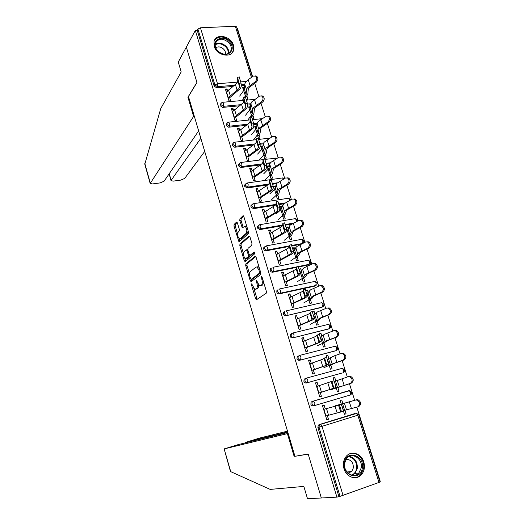 <?xml version="1.0" encoding="UTF-8"?>
<svg xmlns="http://www.w3.org/2000/svg" width="525" height="525" viewBox="0 0 525 525"><rect width="100%" height="100%" fill="white"/><g stroke="black" fill="none" stroke-linecap="round" stroke-linejoin="round"><path stroke-width="0.79" d="M251.606 283.854L251.514 285.022L255.623 298.804L256.528 299.755L266.247 293.186L266.398 291.467L262.113 277.252L261.45 276.603L261.903 279.641C262.572 282.306 262.415 284.143 261.437 285.147L259.763 285.843L257.644 282.732L256.64 280.252L256.358 281.472L256.896 283.277C257.558 285.902 257.414 287.7 256.463 288.684L254.848 289.354L251.606 283.854M214.193 46.292C216.582 55.519 231.505 58.564 233.546 50.367L233.454 45.209C231.059 36.022 216.037 32.931 214.069 41.35L214.193 46.292M344.013 468.799C346.31 477.179 356.278 480.598 361.305 474.83C364.33 471.292 365.157 467.014 363.786 461.993C361.423 453.528 351.225 450.188 346.238 456.343C343.455 459.821 342.713 463.969 344.013 468.799M237.392 222.882L236.532 222.088L234.098 224.464L233.993 226.183L239.006 241.913L248.332 233.684L248.456 231.912L243.849 216.622L242.957 215.827L239.892 218.807L239.781 220.566L242.307 227.896L244.919 226.216C246.894 228.237 247.321 230.6 246.205 233.303L240.253 238.711L239.518 238.875C237.602 236.9 237.175 234.583 238.232 231.925L239.197 231.02L239.308 229.287L237.392 222.882M287.89 432.475L238.507 444.531L224.155 448.901L230.731 471.653L270.172 489.398L303.85 486.413L307.499 498.75L321.339 497.989L308.175 454.013L294.945 456.31L188.462 96.502L196.947 82.53L186.336 47.099L195.333 30.417L336.906 497.129L340.042 496.361L319.01 427.192L317.901 427.462L338.855 496.427M295.175 456.271L308.221 454.158L321.339 497.989L336.906 497.129M245.838 263.878L245.72 265.571L250.235 280.731L251.134 281.636L260.636 274.562L260.781 272.823L256.075 257.197L255.143 256.312L245.838 263.878L247.072 263.642L246.953 265.328L249.559 274.076M244.821 258.195L245.523 260.538L244.296 260.774L239.827 245.772L239.938 244.073L249.021 235.961L249.933 236.801L251.921 243.403L251.79 245.162L247.997 248.404L247.872 250.136L249.172 254.474L250.077 255.34L254.054 252.039M244.296 260.774L245.175 261.64L254.612 253.883L254.257 252.007M379.03 482.593L357.807 415.203L358.844 414.835L380.034 482.055L340.042 496.361M379.89 481.596L380.258 481.458L356.823 407.137M195.333 30.417L197.223 30.332L197.905 29.065L200.445 27.792L235.325 26.25L236.539 26.795L252.302 76.821M237.077 28.514L237.438 28.494L252.61 76.604M254.697 83.232L258.891 96.528M260.978 103.162L265.237 116.662M267.337 123.309L271.661 137.025M273.755 143.679L278.152 157.618M280.252 164.286L284.714 178.441M286.821 185.115L291.355 199.5M293.462 206.181L298.069 220.802M300.182 227.489L304.868 242.34M306.981 249.04L311.738 264.134M313.852 270.841L318.688 286.178M320.801 292.897L325.717 308.477M327.836 315.203L332.83 331.039M334.957 337.772L340.029 353.87M342.156 360.609L347.314 376.97M349.44 383.716L354.677 400.326M344.426 414.225L346.067 413.805L344.446 414.304L343.311 410.655M326.767 419.652L328.447 419.226L326.793 419.738L322.488 405.713L324.148 405.215L325.283 408.916L341.276 404.539C342.444 407.282 343.12 409.533 343.291 411.292L341.335 411.869C341.152 410.117 340.482 407.859 339.321 405.116L323.617 409.388M342.884 403.607L341.755 399.978L340.134 400.457L341.27 404.092M346.067 413.805L344.964 410.261M328.447 419.226L327.331 415.583M239.643 105.801L222.593 107.408L220.119 105.689L220.592 103.943M250.773 104.757L247.465 105.066M244.624 85.522L241.297 85.792M233.002 86.468L216.628 87.806L214.161 86.087L214.902 84.945L197.905 29.065M197.223 30.332L214.161 86.087M317.901 427.462L318.235 425.27L319.154 424.613L354.992 413.536M250.504 107.566L250.261 106.785L248.673 106.936L249.624 109.994M252.446 118.781L253.956 118.63L252.965 115.454M251.377 115.612L251.993 117.58M235.331 116.084L236.663 120.409L235.036 120.579L231.361 108.59L232.982 108.432L231.801 110.04M233.579 110.388L232.982 108.432M253.457 145.012L234.721 147.256L232.234 145.543L232.24 144.388L232.995 143.542M263.347 143.824L260.078 144.218M262.848 147.112L262.487 145.97L260.899 146.16L261.87 149.297M263.662 155.032L264.672 158.274L266.267 158.071L265.256 154.836M247.61 156.063L248.916 160.309L247.288 160.519L243.528 148.267L245.155 148.07L243.915 149.533M245.825 150.242L245.155 148.07M268.006 184.925L247.118 187.983L244.611 186.277L244.637 185.017L245.47 184.15M276.629 183.665L272.783 184.223M275.454 187.523L274.982 186.007L273.387 186.244L274.385 189.453M276.209 195.313L277.239 198.621L278.841 198.371L277.81 195.07M260.164 196.921L261.443 201.082L259.803 201.338L255.964 188.81L257.598 188.573L256.298 189.893M258.333 190.975L257.598 188.573M282.555 225.658L259.796 229.615L257.263 227.922L257.322 226.537L258.261 225.652M291.762 224.057L285.593 225.127M288.35 228.834L287.752 226.918L286.178 227.194M289.039 236.486L290.089 239.853L291.69 239.558L290.647 236.191M286.289 227.653L287.175 230.488M272.993 238.698L274.247 242.767L272.606 243.068L268.675 230.265L270.316 229.976L268.951 231.144M271.13 232.614L270.316 229.976M296.323 267.415L272.757 272.193C271.556 272.304 270.703 271.74 270.204 270.513L270.303 268.977L271.346 268.098M308.129 265.027L309.14 264.344L308.129 265.027L298.522 266.976M301.527 271.071L300.799 268.741L299.283 269.056M302.157 278.572L303.227 282.004L304.835 281.662L303.758 278.23M300.018 271.714L300.248 272.442M286.118 281.42L287.339 285.39L285.692 285.738L281.676 272.646L283.323 272.311L281.886 273.322M284.209 275.198L283.323 272.311M322.232 307.092L286.013 315.742C284.806 315.886 283.953 315.328 283.441 314.068L283.585 312.382L284.727 311.515M315.007 314.265L314.147 311.509L312.598 312.093M315.564 321.608L316.654 325.113L318.268 324.719L317.172 321.215M299.539 325.119L300.727 328.985L299.079 329.385L294.971 315.991L296.618 315.604L295.109 316.45M297.59 318.754L296.618 315.604M335.541 350.759L299.578 360.301C298.364 360.478 297.504 359.92 296.986 358.641L297.189 356.764L298.259 355.97M328.794 358.45L327.79 355.241L326.176 355.668L326.957 358.162M329.28 365.623L330.396 369.2L332.01 368.753L330.894 365.183M313.274 369.83L314.429 373.583L312.775 374.043L308.575 360.334L310.223 359.894L308.641 360.563M311.272 363.313L310.223 359.894M313.458 405.897L314.547 405.576L314.895 403.042L313.543 401.139L312.217 401.842L311.929 403.922C312.454 405.234 313.327 405.786 314.547 405.576L350.247 395.01L351.107 394.413L351.711 392.208L349.263 390.685L350.661 392.51L350.247 395.01L313.458 405.897C312.244 406.107 311.371 405.562 310.846 404.25L311.135 402.176L312.106 401.467L349.794 390.672M347.727 391.04L348.272 390.974M320.263 392.575L321.398 396.277L319.745 396.756L315.492 382.889L317.146 382.43L315.525 383.001M318.235 385.987L317.146 382.43M335.803 380.92L334.733 377.482L333.119 377.934L334.235 381.524M336.256 388.008L337.378 391.624L338.999 391.151L337.87 387.542M342.28 372.94L306.475 382.968C305.261 383.158 304.395 382.607 303.877 381.314L304.119 379.339L305.143 378.584M305.655 378.446L306.009 378.348M306.37 347.347L307.538 351.159L305.891 351.586L301.731 338.034L303.384 337.627L301.836 338.382M304.388 340.909L303.384 337.627M321.858 336.23L320.933 333.25L319.318 333.651L319.738 334.996M322.383 343.488L323.485 347.032L325.1 346.612L323.997 343.074M328.853 328.808L292.753 337.89C291.546 338.054 290.686 337.496 290.174 336.23L290.345 334.445L291.454 333.611M292.793 303.148L293.993 307.066L292.346 307.44L288.284 294.197L289.931 293.836L288.461 294.761M290.857 296.855L289.931 293.836M308.228 292.543L307.433 290.003L305.891 290.345M308.825 299.965L309.901 303.437L311.515 303.069L310.433 299.604M315.656 285.6L314.764 286.145L279.346 293.842C278.145 293.974 277.292 293.409 276.787 292.169L276.905 290.561L278.02 289.675M279.523 259.941L280.757 263.957L279.11 264.285L275.139 251.337L276.78 251.022L275.382 252.118M277.633 253.792L276.78 251.022M294.899 249.834L294.236 247.715L292.707 248.003M295.562 257.408L296.618 260.813L298.226 260.492L297.163 257.099M293.114 249.552L293.672 251.35M289.4 246.428L266.241 250.786C265.04 250.878 264.193 250.32 263.701 249.099L263.773 247.643L264.784 246.75M300.812 244.282L292.051 245.93M266.543 217.698L267.809 221.806L266.168 222.088L262.283 209.423L263.924 209.16L262.585 210.407M264.698 211.68L263.924 209.16M281.866 208.064L281.334 206.351L279.733 206.607L280.744 209.856M282.588 215.788L283.631 219.122L285.233 218.853L284.189 215.519M275.343 205.177L253.424 208.681L250.904 206.988L250.943 205.662L251.823 204.789M283.861 203.812L279.169 204.566M253.851 176.38L255.143 180.58L253.509 180.817L249.71 168.427L251.344 168.21L250.071 169.601M252.046 170.494L251.344 168.21M269.115 167.206L268.702 165.88L267.107 166.09L268.098 169.267M269.902 175.068L270.92 178.336L272.521 178.106L271.497 174.845M260.682 164.876L240.89 167.508L238.389 165.802L238.402 164.594L239.19 163.741M269.837 163.656L266.431 164.108M241.441 135.962L242.753 140.247L241.126 140.438L237.412 128.317L239.039 128.139L237.825 129.682M239.669 130.207L239.039 128.139M256.64 127.234L256.344 126.269L254.75 126.446L255.714 129.544M258.51 138.423L260.078 138.239L259.081 135.037M257.486 135.22L258.418 138.219M246.455 125.318L228.624 127.221L226.144 125.508L226.144 124.405L226.866 123.565M257.014 124.189L253.719 124.543M229.287 96.416L230.632 100.78L229.012 100.931L225.369 89.066L226.99 88.935L225.842 90.608M227.561 90.779L226.99 88.935M244.433 88.108L244.243 87.504L242.662 87.636L243.6 90.661M246.396 99.356L247.905 99.218L246.921 96.075M245.332 96.219L245.634 97.178M334.733 377.482L333.145 378.039M327.79 355.241L326.242 355.884M320.933 333.25L319.417 333.972M314.147 311.509L312.683 312.296M307.433 290.003L306.062 290.843M300.799 268.741L299.467 269.653M294.236 247.715L292.904 248.719M287.752 226.918L286.407 228.027M281.334 206.351L280.015 207.526M274.982 186.007L273.702 187.248M268.702 165.88L267.448 167.193M262.487 145.97L261.266 147.348M256.344 126.269L255.15 127.719M250.261 106.785L249.099 108.294M244.243 87.504L243.108 89.073M256.213 289.131L255.675 289.242M258.49 284.662C258.681 286.552 258.418 287.805 257.703 288.422L256.915 288.98M261.148 285.62L260.623 285.725M263.583 282.122L262.697 284.885L261.877 285.462M253.883 288.592L257.224 299.289M255.787 256.574L247.072 263.642M259.882 269.837L259.002 270.014L256.915 266.963L256.016 267.113L250.373 271.504C249.454 272.527 249.323 274.326 249.972 276.898L251.783 281.151M252.23 279.188L251.16 279.405L259.481 273.151L259.002 270.014M260.787 272.849L252.394 279.149M259.186 267.533L258.175 266.72L257.224 266.903M243.502 253.772L241.054 245.549L239.827 245.772M249.697 236.257L241.165 243.849L241.054 245.549M251.048 255.157L254.605 252.394M244.164 251.692C243.075 254.323 243.515 256.653 245.49 258.687L248.332 256.791L248.456 255.071L246.547 249.834L244.164 251.692M246.73 258.451L246.212 258.549M249.815 255.399L249.572 256.554L247.446 258.313M246.547 249.834L247.511 249.657M245.523 260.538L245.792 261.135M240.207 238.75L241.487 238.494L240.253 238.711M248.141 230.856L247.459 233.08L241.487 238.494M246.816 226.459L245.451 226.124M243.659 216.156L241.139 218.603L241.027 220.362L243.167 227.299M238.947 238.475L239.859 241.329M237.208 222.429L235.325 224.26L235.22 225.98L237.595 233.953M343.271 410.662L357.709 406.888C360.432 404.591 360.15 402.321 356.882 400.07L355.563 400.083L356.652 399.748L341.257 404.066M335.619 405.687L355.563 400.083M356.652 399.748L357.965 399.735C361.233 401.979 361.508 404.243 358.798 406.54L357.873 406.836M341.335 411.869L325.658 416.036M362.309 468.005C360.892 481.412 341.88 476.123 344.341 462.879C345.988 449.525 364.658 454.985 362.309 468.005M344.643 463.122C342.891 471.955 353.568 479.338 358.877 473.025L361.266 467.86C362.946 458.935 352.091 451.658 346.835 458.246L344.643 463.122M348.082 473.13L351.711 471.457L353.384 467.86C353.332 462.158 350.858 459.349 345.968 459.428M354.106 477.717C356.639 477.671 358.818 476.713 360.642 474.83L363.635 468.385C365.098 460.038 357.387 451.447 350.339 453.58M229.412 41.882C237.832 50.38 225.514 59.942 217.534 50.886C209.042 42.197 221.629 32.878 229.412 41.882M217.744 50.925C223.591 55.565 228.014 55.394 231.013 50.407C231.715 47.742 230.961 45.137 228.736 42.591C222.863 37.912 218.433 38.115 215.434 43.208C214.784 45.839 215.552 48.412 217.744 50.925M225.468 54.337C225.757 52.572 225.186 50.879 223.762 49.265C221.018 46.738 218.341 46.233 215.736 47.755M232.175 52.802L233.1 50.938C233.979 47.624 233.041 44.389 230.278 41.219C223.86 35.812 218.531 35.634 214.298 40.681M230.731 471.653L230.403 471.306M287.497 431.15L259.553 438.086L245.536 442.352L245.91 442.719M287.746 431.996L245.792 442.299M288.173 433.427L224.378 448.855M294.197 456.586L287.418 433.657M144.802 164.194L160.748 108.59L181.191 71.932L178.27 62.055L186.336 47.099L196.908 82.412L187.924 97.217L193.6 116.419L150.176 183.474L152.499 183.934L160.191 182.897L164.082 181.204L198.647 130.915M193.6 116.419L194.335 116.347M169.312 173.598L171.078 180.679L173.283 181.118L180.784 180.101L184.669 178.428L204.711 151.41M171.202 180.246L200.832 138.292M187.924 97.217L188.659 97.158M348.416 376.628L350.68 376.386C353.811 378.597 354.053 380.835 351.396 383.112L336.269 388.06M334.228 381.531L348.187 376.694L350.68 376.386M330.697 389.812L350.306 383.414C352.964 381.137 352.721 378.886 349.584 376.674M341.992 353.332L343.475 353.312C346.48 355.491 346.684 357.702 344.085 359.96L335.186 363.005L329.332 365.787M327.344 359.185L334.832 355.655L340.889 353.574L343.475 353.312M323.846 367.723L333.533 363.451L342.983 360.216C345.581 357.952 345.378 355.733 342.372 353.548M334.793 330.533L336.348 330.501C339.229 332.647 339.399 334.838 336.86 337.083L328.086 340.351L322.468 343.763M320.493 337.116L324.404 334.281L333.677 330.724L336.348 330.501M317.074 345.877L322.527 343.422L326.438 340.771L335.751 337.286C338.29 335.042 338.12 332.843 335.239 330.691M327.685 307.998L329.3 307.958C332.062 310.072 332.2 312.244 329.72 314.475L321.07 317.966L318.544 320.342L315.683 321.983M313.681 315.302L317.415 311.942L326.557 308.142L329.3 307.958M310.38 324.279L316.726 320.86L319.423 318.36L328.604 314.632C331.085 312.401 330.947 310.223 328.184 308.103M320.782 285.672L322.324 285.672C324.975 287.759 325.087 289.905 322.658 292.123L314.14 295.831L311.758 298.613L308.969 300.451M306.915 293.757L310.511 289.859L319.508 285.823L322.324 285.672M303.752 302.918L308.963 299.887L312.493 296.205L321.536 292.235C323.964 290.017 323.853 287.864 321.202 285.777M331.853 381.34L333.907 380.881C335.042 383.512 335.705 385.744 335.895 387.562L333.952 388.139L331.839 381.347L316.608 386.531M333.952 388.139L318.623 393.1M320.276 392.621L335.895 387.562M324.601 357.965L326.635 357.499L328.591 364.114L326.662 364.685L324.575 357.971L322.908 359.166L309.678 363.943M326.662 364.685L324.962 365.781L311.666 370.433M313.32 369.981L326.635 365.328L328.591 364.114M319.305 334.313L321.372 340.948L319.456 341.512L317.389 334.884L315.853 336.427L302.827 341.604M319.456 341.512L317.881 342.956L304.795 348.023M306.449 347.596L319.548 342.536L321.372 340.948M312.198 311.502L314.239 318.052L312.336 318.616L310.295 312.06L309.953 313.11L308.871 313.95L296.054 319.528M312.336 318.616L311.975 319.6L310.879 320.408L298.003 325.868M299.65 325.474L312.539 320.007L313.865 319.043L314.239 318.052M305.176 288.947L307.191 295.424L305.294 295.988L303.279 289.511L303.01 290.771L301.973 291.729L289.36 297.695M305.294 295.988L305.005 297.189L303.955 298.115L291.283 303.968M292.93 303.594L305.616 297.741L306.889 296.638L307.191 295.424M313.95 263.603L315.427 263.642C317.973 265.696 318.058 267.822 315.683 270.034L307.283 273.958L305.045 277.128L302.334 279.156M300.175 272.488L303.68 268.026L312.552 263.767L315.427 263.642M297.202 281.787L302.288 278.48L305.642 274.299L314.547 270.106C316.929 267.888 316.844 265.755 314.298 263.701M298.233 266.661L300.228 273.066L298.338 273.623L296.349 267.218L296.152 268.695L295.155 269.765L282.739 276.111M298.338 273.623L298.121 275.034L297.111 276.071L284.642 282.312M286.283 281.964L298.771 275.73L299.992 274.483L300.228 273.066M307.197 241.795L308.608 241.868C311.049 243.882 311.108 245.995 308.785 248.194L300.503 252.322L298.403 255.878L295.772 258.097M293.272 251.646L294.715 250.294L295.805 247.629L296.927 246.442L305.668 241.959L308.608 241.868M290.725 260.892L295.693 257.316L298.863 252.643L307.643 248.22C309.973 246.015 309.908 243.902 307.466 241.881M291.368 244.637L293.337 250.963L291.46 251.514L289.498 245.182L289.367 246.868L288.409 248.049L276.189 254.763M291.46 251.514L291.316 253.135L290.345 254.29L278.073 260.899M279.713 260.577L292.005 253.969L293.173 252.591L293.337 250.963M270.769 268.393L271.215 268.301M271.031 269.902L270.618 268.531M300.51 220.238L301.855 220.336C304.198 222.324 304.238 224.411 301.967 226.603L293.803 230.941L292.884 231.998L291.841 234.872L289.282 237.267M286.407 231.112L288.179 229.34L289.17 226.393L290.246 225.1L298.863 220.395L301.855 220.336M284.32 240.22L289.17 236.381L292.169 231.23L300.818 226.59C303.096 224.392 303.056 222.298 300.707 220.31M284.583 222.849L286.532 229.117L284.668 229.661L282.837 223.361L282.66 225.291L281.748 226.583L269.719 233.658M284.668 229.661L284.583 231.492L283.658 232.752L271.576 239.722M273.217 239.426L285.318 232.457L286.433 230.948L286.532 229.117M264.626 246.947L264.278 247.006M293.888 198.929L295.175 199.047C297.432 201.003 297.445 203.077 295.221 205.262L287.182 209.79L286.296 210.938L285.344 214.088L282.863 216.661M276.163 213.918L280.868 209.751L283.644 203.995L292.143 199.08L295.175 199.047M277.981 219.778L282.719 215.677L285.541 210.059L294.072 205.203C296.297 203.018 296.284 200.937 294.026 198.975M277.882 201.292L279.805 207.519L277.948 208.058L276.137 201.803L276.025 203.956L275.152 205.354L263.314 212.782M277.948 208.058L277.935 210.085L277.049 211.457L265.158 218.781M266.792 218.505L278.703 211.181L279.772 209.547L279.805 207.519M287.339 177.857L288.566 177.995C290.738 179.918 290.732 181.972 288.56 184.157L280.626 188.882L279.779 190.109L278.926 193.535L276.511 196.284M269.909 193.758L274.509 189.335L275.317 188.127L276.117 184.623L277.115 183.133L285.488 178.008L288.566 177.995M271.707 199.552L276.334 195.202L277.154 194.014L277.981 190.595L278.992 189.125L287.398 184.065C289.577 181.873 289.583 179.819 287.411 177.89M271.248 179.977L273.151 186.165L271.307 186.703L269.515 180.482L269.469 182.864L268.636 184.367L256.988 192.143M271.307 186.703L271.353 188.928L270.513 190.398L258.805 198.076M260.439 197.82L272.167 190.148L273.184 188.39L273.151 186.165M280.855 157.028L282.03 157.178C284.117 159.075 284.097 161.109 281.964 163.288L274.148 168.203L273.328 169.509L272.573 173.211L270.231 176.124M263.727 173.808L268.216 169.142L268.997 167.856L269.699 164.089L270.664 162.494L278.913 157.172L282.03 157.178M265.506 179.543L270.021 174.943L270.815 173.677L271.543 169.988L272.514 168.427L280.803 163.157C282.936 160.972 282.955 158.931 280.868 157.028M264.692 158.898L266.575 165.053L264.744 165.592L262.966 159.403L262.992 162.008L262.198 163.616L250.72 171.727M264.744 165.592L264.849 168L264.049 169.575L252.525 177.588M254.152 177.365L265.696 169.352L266.667 167.468L266.575 165.053M274.437 136.428L275.566 136.585C277.574 138.456 277.535 140.477 275.448 142.656L267.743 147.748L266.956 149.139L266.287 153.103L264.016 156.181M257.611 154.074L261.988 149.166L262.743 147.801L263.353 143.771L264.278 142.085L272.409 136.566L275.566 136.585M259.37 159.744L263.78 154.908L264.541 153.562L265.178 149.612L266.109 147.952L274.28 142.485C276.367 140.3 276.406 138.278 274.398 136.408M258.208 138.055L260.072 144.185L258.248 144.716L256.482 138.561L256.581 141.389L255.826 143.089L244.532 151.528M258.248 144.716L258.418 147.308L257.657 148.988L246.31 157.329M247.938 157.126L259.304 148.785L260.229 146.783L260.072 144.185M268.085 116.058L269.161 116.228C271.097 118.066 271.044 120.074 269.003 122.246L261.404 127.522L260.649 128.993L260.072 133.212L257.873 136.454M251.554 134.551L255.832 129.406L256.554 127.969L257.079 123.683L257.959 121.905L265.985 116.182L269.161 116.228M253.404 140.031L258.333 133.665L258.877 129.458L259.777 127.7L267.829 122.036C269.87 119.857 269.929 117.849 267.986 116.005M251.803 117.443L253.647 123.546L251.829 124.077L250.077 117.948L250.241 120.993L249.519 122.791L238.402 131.552M251.829 124.077L252.059 126.853L251.331 128.625L240.161 137.294M241.789 137.11L252.978 128.448L253.857 126.328L253.647 123.546M261.791 95.911L262.835 96.088C264.698 97.899 264.633 99.894 262.631 102.067L255.137 107.52L254.408 109.062L253.923 113.531L251.79 116.937M245.562 115.231L249.736 109.856L250.432 108.34L250.865 103.806L251.718 101.942L259.626 96.029L262.835 96.088M247.774 120.159L252.19 113.984L252.65 109.522L253.509 107.678L261.45 101.824C263.452 99.645 263.517 97.65 261.653 95.832M245.457 97.059L247.288 103.136L245.483 103.661L243.744 97.565L243.968 100.82L243.285 102.716L232.339 111.792M245.483 103.661L245.772 106.614L245.077 108.485L234.084 117.469M235.705 117.305L246.724 108.327L247.557 106.096L247.288 103.136M255.767 75.974L256.567 76.171C258.366 77.956 258.287 79.931 256.325 82.11L248.935 87.728L248.24 89.348L247.839 94.06L245.805 97.571M239.636 96.108L243.712 90.51L244.374 88.928L244.722 84.151L245.536 82.189L248.22 79.675L253.332 76.099L256.567 76.171M244.499 97.342L246.113 94.507L246.488 89.801L247.314 87.865L255.143 81.828C257.099 79.649 257.178 77.667 255.38 75.876M242.143 100.524L243.725 98.392M239.19 76.899L241.001 82.957L239.203 83.482L237.477 77.405L237.766 80.87L237.123 82.858L226.347 92.243M239.203 83.482L239.551 86.605L238.895 88.568L228.067 97.86M229.688 97.716L240.535 88.43L241.329 86.087L241.001 82.957M252.341 284.852L251.514 285.022M262.231 277.633L261.352 277.81M257.211 281.295L256.358 281.472M358.844 414.835L356.35 413.3L357.807 415.203L322.002 426.339L343.12 495.587M357.013 413.293L320.591 424.364L322.002 426.339L319.01 427.192L319.344 425.001L320.263 424.344L354.815 413.582M200.445 27.792L217.501 83.724L237.536 82.136M240.804 81.88L246.14 81.46M251.442 77.424L235.325 26.25M234.518 85.286L217.376 86.671L214.902 84.945L217.501 83.724L217.376 86.671L216.628 87.806M319.154 424.613L320.591 424.364L318.235 425.27M342.064 373.019L306.475 382.968M306.285 378.164L342.254 368.327L306.2 378.19L305.176 378.945L304.933 380.92C305.458 382.22 306.324 382.771 307.538 382.581L307.867 380.008L306.574 378.19L304.119 379.339M335.127 350.93L299.578 360.301M299.447 355.471L335.324 346.218L299.289 355.51L298.22 356.304L298.016 358.188C298.535 359.474 299.401 360.025 300.615 359.848L300.93 357.249L299.69 355.497L297.189 356.764M328.263 329.09L292.753 337.89M292.688 333.04L328.473 324.358L292.458 333.093L291.355 333.926L291.178 335.711C291.697 336.984 292.556 337.542 293.77 337.385L294.066 334.753L292.878 333.073L290.345 334.445M321.477 307.499L286.013 315.742M314.764 286.145L315.801 285.515L280.311 293.219L279.346 293.842M309.14 264.344L310.223 263.543L310.57 261.686L308.365 260.216L309.461 261.667L309.14 264.344L273.696 271.51L272.757 272.193M302.387 243.528L291.861 245.411M289.446 245.864L267.153 250.051L266.241 250.786M293.436 223.145L285.403 224.536M282.667 225.015L260.689 228.828L259.796 229.615M285.075 202.932L278.978 203.903M275.927 204.389L254.297 207.841L253.424 208.681M277.502 182.779L272.593 183.494M268.951 184.026L247.971 187.084L247.118 187.983M270.421 162.763L266.247 163.314M261.929 163.885L241.717 166.563L240.89 167.508M263.675 142.905L259.947 143.351M254.933 143.948L235.528 146.258L234.721 147.256M257.178 123.231L253.647 123.611M248.01 124.208L229.412 126.184L228.624 127.221M250.871 103.747L247.373 104.075M241.185 104.652L223.361 106.319L222.593 107.408M244.702 84.459L241.185 84.742M311.135 402.176L313.189 401.133L348.889 390.679M343.599 370.079L343.206 372.612L344.105 371.976L344.663 369.836L342.254 368.327L343.599 370.079M336.617 347.904L336.236 350.464L337.181 349.794L337.687 347.714L335.324 346.218L336.617 347.904M329.713 325.986L329.346 328.571L330.337 327.863L330.796 325.848L328.473 324.358L329.713 325.986M283.585 312.382L284.57 311.804L284.425 313.497C284.931 314.757 285.79 315.315 286.998 315.177L287.28 312.513L286.145 310.898L321.234 302.787L321.7 302.741L322.888 304.303L322.54 306.922L323.558 306.18L323.978 304.218L321.7 302.741M276.905 290.561L277.863 289.925L277.745 291.539C278.25 292.786 279.103 293.344 280.311 293.219L280.58 290.528L279.484 288.973L314.888 281.387M316.135 282.863L315.801 285.515L316.857 284.74L317.238 282.831L314.993 281.361L316.135 282.863M270.303 268.977L271.235 268.288L271.136 269.824C271.642 271.058 272.488 271.622 273.696 271.51L273.945 268.787L272.895 267.297L308.136 260.262M264.607 248.358C265.105 249.578 265.952 250.143 267.153 250.051L267.396 247.301L266.385 245.857L264.685 246.894L264.607 248.358M303.135 243.167L303.982 240.772L301.809 239.308L302.859 240.699L302.754 243.351M263.773 247.643L266.385 245.857L301.298 239.4M296.5 221.596L296.33 219.968L295.319 218.623L259.947 224.667L258.208 225.737L258.156 227.128L260.689 228.828L260.912 226.052L259.947 224.667L259.475 224.752M297.445 220.041L294.833 218.708M257.322 226.537L259.363 224.792M290.03 200.209L288.901 198.161L253.575 203.7L251.81 204.809L251.77 206.135L254.297 207.841L254.5 205.039L253.575 203.7L253.129 203.779M290.994 199.579L288.442 198.233M250.943 205.662L252.847 203.884M283.467 179.143L282.555 177.923L247.275 182.976L245.483 184.111L245.451 185.377L247.971 187.084L248.168 184.255L247.275 182.976L246.855 183.041M284.274 178.69L282.115 177.982M244.637 185.017L246.409 183.212M262.868 159.639L241.047 162.468L239.229 163.643L239.21 164.85L241.717 166.563L241.9 163.708L240.647 162.527M276.839 158.393L275.855 157.953M238.402 164.594L240.05 162.77M256.456 139.676L234.878 142.19L233.041 143.391L233.034 144.546L235.528 146.258L235.699 143.384L234.504 142.236M232.24 144.388L233.769 142.557M250.143 119.917L228.782 122.128L226.925 123.355L226.925 124.464L229.412 126.184L229.569 123.277L228.427 122.174M226.144 124.405L227.561 122.568M243.922 100.36L222.744 102.283L220.874 103.537L220.881 104.6L223.361 106.319L223.506 103.392L222.416 102.322M220.113 104.632L221.438 102.788M257.703 288.422L256.463 288.684M257.755 283.1L256.896 283.277M262.697 284.885L261.437 285.147M262.782 279.464L261.903 279.641M256.856 298.535L255.623 298.804M251.468 280.475L250.235 280.731M246.953 265.328L245.72 265.571M260.741 272.895L259.481 273.151M260.459 271.76L259.58 271.937M241.165 243.849L239.938 244.073M251.324 255.104L250.077 255.34M249.572 256.554L248.332 256.791M249.342 254.907L248.456 255.071M248.01 250.589L247.157 250.747M247.459 233.08L246.205 233.303M242.963 226.807L241.717 227.017M241.027 220.362L239.781 220.566M241.139 218.603L239.892 218.807M243.305 215.768L242.957 215.827M239.643 240.811L238.416 241.034M235.22 225.98L233.993 226.183M235.325 224.26L234.098 224.464M349.342 401.887L351.461 408.647M341.421 404.053L343.468 410.609M342.582 403.732L344.636 410.327M344.439 403.272L346.533 409.966M337.122 412.847L335.029 406.107M339.196 404.998L341.145 404.414M340.673 411.928L338.553 405.123M328.545 415.249L326.491 408.568M325.933 415.964L323.892 409.316M349.361 456.35C354.913 457.839 357.558 461.836 357.308 468.339L354.926 473.452L352.308 475.263M351.573 475.099C354.368 473.957 356.068 471.693 356.665 468.307C356.888 461.862 354.237 457.99 348.712 456.684M215.23 44.205C218.899 42.289 222.58 43.063 226.288 46.522C228.204 48.681 229.025 50.958 228.749 53.36M228.257 53.642C228.526 51.319 227.732 49.114 225.881 47.027C222.298 43.68 218.735 42.938 215.191 44.789M144.802 163.426L150.275 183.067M342.044 378.637L344.137 385.317M351.396 383.112L350.306 383.414M334.386 381.472L336.407 387.962M335.508 381.058L337.542 387.575M337.247 380.264L339.314 386.873M334.832 355.655L336.899 362.257M344.085 359.96L342.983 360.216M327.429 359.152L329.424 365.564M328.512 358.641L330.52 365.078M330.14 357.512L332.181 364.048M327.698 332.935L329.746 339.465M336.86 337.083L335.751 337.286M298.01 356.055L298.134 356.462M320.552 337.083L322.527 343.422M321.602 336.479L323.584 342.845M323.118 335.029L325.132 341.493M320.657 310.485L322.678 316.936M329.72 314.475L328.604 314.632M313.753 315.262L315.702 321.53M314.764 314.567L316.726 320.86M316.175 312.802L318.17 319.187M313.694 288.297L315.689 294.669M322.658 292.123L321.536 292.235M307.027 293.685L308.963 299.887M308.004 292.897L309.947 299.125M309.304 290.83L311.279 297.143M329.91 389.57L327.843 382.909M333.368 388.434L331.275 381.708M321.457 392.201L319.43 385.599M318.892 393.015L316.877 386.439M322.777 366.568L320.742 359.979M326.15 365.216L324.089 358.575M314.455 369.416L312.447 362.893M311.929 370.328L309.94 363.832M315.735 343.829L313.72 337.319M319.023 342.274L316.982 335.705M307.525 346.9L305.543 340.449M305.051 347.904L303.082 341.486M308.772 321.353L306.777 314.921M311.975 319.6L309.953 313.11M300.681 324.634L298.725 318.262M298.252 325.736L296.303 319.39M301.888 299.138L299.913 292.779M305.005 297.189L303.01 290.771M293.915 302.63L291.979 296.33M291.526 303.817L289.603 297.544M306.81 266.359L308.785 272.659M315.683 270.034L314.547 270.106M300.379 272.35L302.288 278.48M301.324 271.478L303.24 277.633M302.518 269.108L304.467 275.349M295.083 277.18L293.134 270.893M298.121 275.034L296.152 268.695M287.228 280.868L285.311 274.641M284.878 282.148L282.975 275.947M299.998 244.67L301.954 250.898M308.785 248.194L307.643 248.22M293.803 251.252L295.693 257.316M294.715 250.294L296.612 256.377M295.805 247.629L297.734 253.805M288.356 255.465L286.427 249.25M291.316 253.135L289.367 246.868M280.613 259.357L278.716 253.194M278.309 260.722L276.426 254.586M293.272 223.23L295.207 229.386M301.967 226.603L300.818 226.59M287.3 230.39L289.17 236.381M288.179 229.34L290.056 235.357M289.17 226.393L291.08 232.496M281.702 233.999L279.799 227.857M284.583 231.492L282.66 225.291M274.07 238.088L272.193 231.991M271.806 239.538L269.942 233.468M286.617 202.027L288.527 208.117M295.221 205.262L294.072 205.203M280.868 209.751L282.719 215.677M281.715 208.622L283.572 214.574M282.608 205.393L284.491 211.424M275.126 212.776L273.243 206.699M277.935 210.085L276.025 203.956M267.599 217.048L265.748 211.024M265.381 218.584L263.537 212.579M280.042 181.066L281.932 187.084M288.56 184.157L287.398 184.065M274.509 189.335L276.334 195.202M275.317 188.127L277.154 194.014M276.117 184.623L277.981 190.595M268.623 191.789L266.759 185.778M271.353 188.928L269.469 182.864M261.201 196.245L259.37 190.286M259.022 197.859L257.197 191.927M273.532 160.335L275.402 166.287M281.964 163.288L280.803 163.157M268.216 169.142L270.021 174.943M268.997 167.856L270.815 173.677M269.699 164.089L271.543 169.988M262.192 171.038L260.354 165.093M264.849 168L262.992 162.008M254.874 175.672L253.063 169.778M252.735 177.365L250.93 171.498M267.1 139.834L268.951 145.727M275.448 142.656L274.28 142.485M261.988 149.166L263.78 154.908M262.743 147.801L264.541 153.562M263.353 143.771L265.178 149.612M255.832 150.511L254.015 144.638M258.418 147.308L256.581 141.389M248.62 155.328L246.829 149.5M246.514 157.093L244.735 151.292M260.741 119.562L262.566 125.383M269.003 122.246L267.829 122.036M255.832 129.406L257.598 135.083M256.554 127.969L258.333 133.665M257.079 123.683L258.877 129.458M249.546 130.213L247.741 124.399M252.059 126.853L250.241 120.993M242.432 135.201L240.66 129.432M240.365 137.045L238.599 131.303M254.448 99.507L256.252 105.269M262.631 102.067L261.45 101.824M249.736 109.856L251.488 115.474M250.432 108.34L252.19 113.984M250.865 103.806L252.65 109.522M243.324 110.138L241.539 104.39M245.772 106.614L243.968 100.82M236.309 115.29L234.557 109.587M234.281 117.206L232.536 111.53M248.22 79.675L250.012 85.378M256.325 82.11L255.143 81.828M243.712 90.51L245.444 96.068M244.374 88.928L246.113 94.507M244.722 84.151L246.488 89.801M237.169 90.28L235.41 84.591M239.551 86.605L237.766 80.87M230.252 95.596L228.519 89.952M228.257 97.584L226.531 91.967M297.498 221.091L297.458 220.08M277.298 158.123L265.04 159.357M269.909 138.108L258.871 139.394M262.113 118.676L252.722 119.647M254.632 99.389L246.612 100.118M258.175 266.72L256.915 266.963M246.179 225.999L244.919 226.216M356.882 400.07L357.965 399.735M341.276 404.539L339.321 405.116M351.711 471.457L347.012 471.995M358.877 473.025L354.926 473.452L352.216 475.25M229.484 52.802L231.013 50.407M245.536 442.352L245.661 442.785M224.155 448.901L230.416 471.352M171.078 180.679L169.135 173.854M144.782 164.122L150.176 183.474M297.872 356.121L298.043 356.672M333.907 380.881L331.964 381.452M326.635 357.499L324.699 358.07M319.443 334.392L317.52 334.963M312.336 311.555L310.426 312.119M305.307 288.986L303.411 289.544M298.364 266.674L296.474 267.232M291.493 244.617L289.616 245.168M284.707 222.817L282.837 223.361M277.994 201.259L276.137 201.803M271.359 179.944L269.515 180.482M264.797 158.865L262.966 159.403M258.313 138.029L256.482 138.561M251.895 117.416L250.077 117.948M245.549 97.033L243.744 97.565M239.269 76.88L237.477 77.405"/></g></svg>
